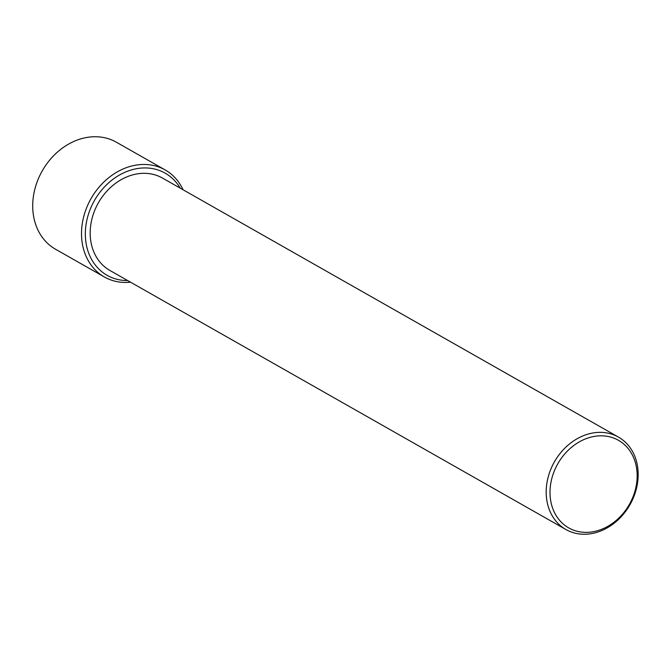 <?xml version="1.0" encoding="UTF-8"?>
<svg xmlns="http://www.w3.org/2000/svg" width="671" height="671" viewBox="0 0 671 671"><rect width="100%" height="100%" fill="white"/><g stroke="black" fill="none" stroke-linecap="round" stroke-linejoin="round"><path stroke-width="1.01" d="M183.074 189.759A61.547 50.291 119.6 0 0 165.167 169.939L116.377 142.218A61.547 50.291 119.6 0 0 42.239 170.895A61.547 50.291 119.6 0 0 55.567 249.251L104.366 276.972A61.547 50.291 119.6 0 0 130.56 282.197M165.167 169.939A61.547 50.291 119.6 0 0 91.038 198.616A61.547 50.291 119.6 0 0 104.366 276.972M180.205 188.132A58.754 48.01 119.6 0 0 101.766 189.96A58.754 48.01 119.6 0 0 107.15 275.336A58.754 48.01 119.6 0 0 127.691 280.57M618.436 437.081L162.424 178.033A53.16 43.439 119.6 0 0 98.402 202.801A53.16 43.439 119.6 0 0 109.918 270.472L565.921 529.52A53.16 43.439 119.6 0 0 629.943 504.76A53.16 43.439 119.6 0 0 618.436 437.081A53.16 43.439 119.6 0 0 554.414 461.849A53.16 43.439 119.6 0 0 565.921 529.52M568.706 527.884A50.359 41.149 119.6 0 0 637.005 479.807A50.359 41.149 119.6 0 0 575.03 444.605A50.359 41.149 119.6 0 0 568.706 527.884"/></g></svg>
